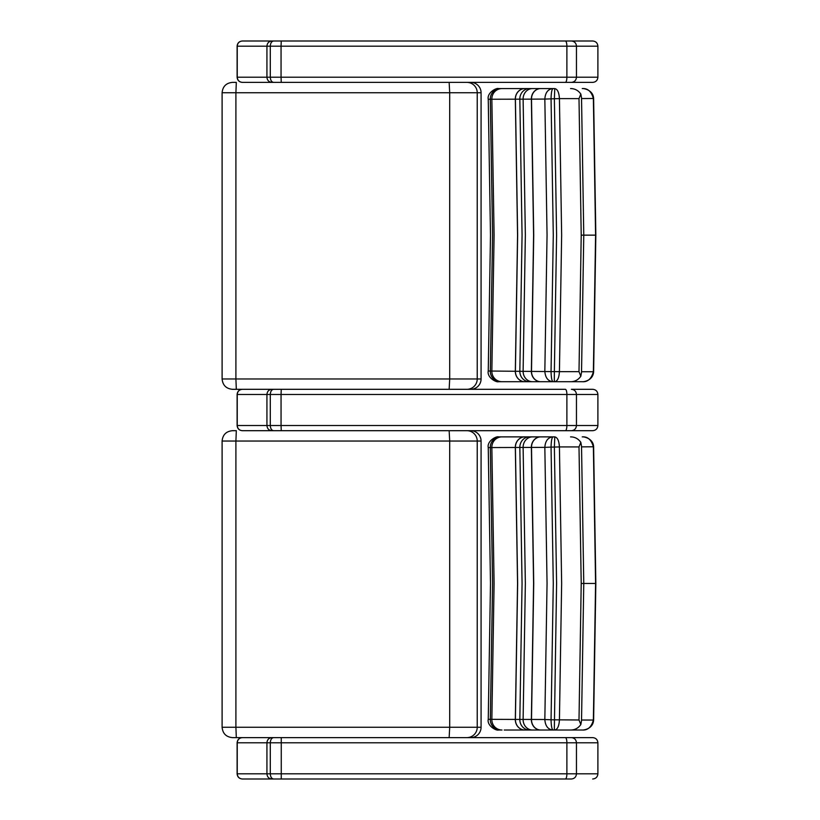 <?xml version="1.0" encoding="UTF-8"?>
<svg xmlns="http://www.w3.org/2000/svg" width="820" height="820" viewBox="0 0 820 820"><rect width="100%" height="100%" fill="white"/><g stroke="black" fill="none" stroke-linecap="round" stroke-linejoin="round"><path stroke-width="1.23" d="M503.582 88.581L554.781 88.581C557.508 89.154 559.055 92.496 559.424 98.615L579.002 98.615L580.826 94.044L581.524 97.805L583.768 235.145L581.544 98.625M581.544 98.564L593.618 98.482C593.198 89.452 582.63 88.212 582.251 88.581C587.694 88.15 591.415 91.471 593.372 98.554A3.382 0.892 -92.1 0 1 593.383 98.738L593.608 98.472M580.826 94.044C578.254 90.395 574.82 88.57 570.556 88.581M554.781 88.581L554.371 98.748L559.424 98.615L561.649 235.145L559.424 371.665L488.248 371.019C486.844 377.466 496.305 382.673 498.58 381.71L552.721 381.71C547.924 381.085 545.29 377.589 544.839 371.224L547.053 235.145L544.839 99.087L554.371 98.748L556.595 235.145L554.371 371.532M554.32 88.581L553.182 88.581C551.922 88.898 551.214 92.301 551.06 98.81L553.285 235.145L551.06 371.45C551.214 377.979 551.922 381.392 553.182 381.71L554.32 381.71L554.371 371.542M500.6 88.581A10.342 10.281 90 0 0 490.319 99.24L488.248 99.271C486.854 92.834 496.284 87.627 498.58 88.581L552.721 88.581C547.924 89.206 545.29 92.701 544.839 99.066L531.37 99.148L533.595 235.145L531.37 371.142A10.342 9.235 -90 0 0 540.605 381.71M504.238 381.71L500.6 381.71A10.342 10.281 -90 0 1 490.319 371.04L492.574 235.145L490.319 99.24L531.37 99.148A10.342 9.235 90 0 1 540.605 88.581M593.383 98.738L595.586 235.145L593.383 371.552A3.382 0.892 -87.9 0 1 593.372 371.737L581.544 371.726M581.544 371.655L583.768 235.145L581.524 372.485L580.826 376.247L579.002 371.675L581.216 235.145L579.002 98.615M540.749 381.71A10.342 9.245 -90 0 1 531.503 371.142L533.728 235.145L531.503 99.148A10.342 9.245 90 0 1 540.749 88.581M554.32 381.71L582.343 381.71C582.712 381.905 592.962 381.136 593.618 371.808L593.372 371.737C591.415 378.819 587.694 382.14 582.231 381.71L524.882 381.71A10.342 9.553 -90 0 1 515.329 371.122L517.563 235.145L515.329 99.169A10.342 9.553 90 0 1 524.882 88.581M570.556 381.71C574.82 381.72 578.254 379.896 580.826 376.247M554.781 381.71C557.508 381.136 559.055 377.794 559.424 371.675L579.002 371.675M502.014 381.71A10.342 10.168 -90 0 1 491.846 371.06L494.091 235.145L491.846 99.23A10.342 10.168 90 0 1 502.014 88.581M524.964 381.71A10.342 9.563 -90 0 1 515.401 371.111L517.645 235.145L515.401 99.169A10.342 9.563 90 0 1 524.964 88.581M529.464 88.581A10.342 9.635 90 0 0 519.839 99.179L522.063 235.145L519.839 371.111A10.342 9.635 -90 0 0 529.464 381.71M532.508 381.71A10.342 9.389 -90 0 1 523.119 371.132L525.353 235.145L523.119 99.158A10.342 9.389 90 0 1 532.508 88.581M449.145 82.379L449.698 92.732L449.698 378.963L235.904 378.963L235.904 92.732L477.23 92.732A10.342 10.322 -90 0 0 466.898 82.379L242.289 82.379C239.153 82.072 237.431 80.35 237.113 77.213L237.113 46.176C237.431 43.04 239.153 41.318 242.289 41L592.553 41M470.711 389.305A10.363 10.342 -0 0 0 481.073 378.963L481.073 92.732A10.363 10.342 0 0 0 470.711 82.379L592.716 82.379C595.863 82.072 597.585 80.35 597.893 77.213L576.46 77.213C576.163 80.35 574.461 82.082 571.366 82.379L592.716 82.379C595.863 82.072 597.585 80.35 597.893 77.213L597.893 46.176C597.585 43.029 595.863 41.307 592.716 41L571.366 41C574.461 41.307 576.163 43.029 576.46 46.176L597.893 46.176C597.585 43.029 595.863 41.307 592.716 41M571.366 41L281.26 41L281.055 46.176L576.46 46.176L576.46 77.213L281.055 77.213L281.26 82.379L271.881 82.379L571.366 82.379M236.314 82.379L235.904 92.732L222.107 92.732C222.722 86.448 226.166 82.994 232.449 82.379L236.314 82.379M236.314 389.305L235.904 378.963L222.107 378.963C222.722 385.246 226.166 388.69 232.449 389.305L449.145 389.305L449.698 378.963L477.23 378.963A10.342 10.322 90 0 1 466.898 389.305M503.582 436.886L554.781 436.886C557.508 437.46 559.055 440.801 559.424 446.92L579.002 446.92L580.826 442.349L581.524 446.111L583.768 583.451L581.544 446.941M582.231 436.886C587.694 436.455 591.415 439.786 593.372 446.859A3.382 0.892 -92.1 0 1 593.383 447.043L593.608 446.777C593.198 437.757 582.63 436.527 582.251 436.886M581.544 446.869L593.618 446.787M580.826 442.349C578.254 438.7 574.82 436.875 570.556 436.886M554.781 436.886L554.371 447.054L559.424 446.92M554.32 730.015L582.343 730.015C582.712 730.21 592.962 729.441 593.618 720.114L593.372 720.042C591.415 727.125 587.694 730.446 582.231 730.015L524.882 730.015L554.32 730.015L556.595 583.451L554.371 447.054L551.06 447.115C551.214 440.617 551.922 437.203 553.182 436.886L552.721 436.886C547.924 437.511 545.29 441.006 544.839 447.371L551.06 447.115M554.32 436.886L498.58 436.886C496.284 435.932 486.854 441.139 488.248 447.577L544.839 447.371M593.383 447.043L595.586 583.451L593.383 719.857A3.382 0.892 -87.9 0 1 593.372 720.042L581.544 720.032M581.544 719.97L583.768 583.451L581.524 720.79L580.826 724.552L579.002 719.98L581.216 583.451L579.002 446.92M554.781 730.015C557.508 729.441 559.055 726.1 559.424 719.98L561.649 583.451L559.424 446.931M551.06 719.765L544.839 719.529C545.29 725.895 547.924 729.39 552.721 730.015L553.182 730.015C551.922 729.697 551.214 726.284 551.06 719.786L553.285 583.451L551.06 447.146M544.839 719.529L547.053 583.451L544.839 447.392M544.839 719.509L531.503 719.447L533.728 583.451L531.503 447.453A10.342 9.245 90 0 1 540.749 436.886M570.556 730.015C574.82 730.025 578.254 728.201 580.826 724.552M504.238 730.015L524.882 730.015A10.342 9.553 -90 0 1 515.329 719.427L488.248 719.335C486.844 725.772 496.305 730.979 498.58 730.015L500.6 730.015A10.342 10.281 -90 0 1 490.319 719.355L492.574 583.451L490.319 447.556A10.342 10.281 90 0 1 500.6 436.886M540.749 730.015A10.342 9.245 -90 0 1 531.503 719.447L515.329 719.427L517.563 583.451L515.329 447.484A10.342 9.553 90 0 1 524.882 436.886M579.002 719.98L551.06 719.786M502.014 730.015A10.342 10.168 -90 0 1 491.846 719.365L494.091 583.451L491.846 447.535A10.342 10.168 90 0 1 502.014 436.886M524.964 730.015A10.342 9.563 -90 0 1 515.401 719.427L517.645 583.451L515.401 447.484A10.342 9.563 90 0 1 524.964 436.886M529.464 436.886A10.342 9.635 90 0 0 519.839 447.484L522.063 583.451L519.839 719.417A10.342 9.635 -90 0 0 529.464 730.015M532.508 730.015A10.342 9.389 -90 0 1 523.119 719.437L525.353 583.451L523.119 447.464A10.342 9.389 90 0 1 532.508 436.886M540.605 436.886A10.342 9.235 90 0 0 531.37 447.453L533.595 583.451L531.37 719.447A10.342 9.235 -90 0 0 540.605 730.015M449.145 430.695L449.698 441.037L449.698 727.268L235.904 727.268L235.904 441.037L477.23 441.037A10.342 10.322 -90 0 0 466.898 430.695M470.711 737.621A10.363 10.342 -0 0 0 481.073 727.268L481.073 441.037A10.363 10.342 0 0 0 470.711 430.695M565.349 430.695A5.176 1.537 90 0 0 566.886 425.518L566.886 394.481A5.176 1.537 -90 0 0 565.349 389.305L281.26 389.305L281.055 394.481L597.893 394.481C597.585 391.335 595.863 389.613 592.716 389.305L571.366 389.305C574.461 389.613 576.163 391.335 576.46 394.481L576.46 425.518L281.055 425.518L281.26 430.695L271.881 430.695L592.716 430.695C595.863 430.387 597.585 428.665 597.893 425.518L576.46 425.518C576.163 428.665 574.461 430.387 571.366 430.695M236.314 430.695L235.904 441.037L222.107 441.037C222.722 434.754 226.166 431.31 232.449 430.695L236.314 430.695M265.085 737.621L236.314 737.621L235.904 727.268L222.107 727.268C222.722 733.551 226.166 737.006 232.449 737.621L449.145 737.621L449.698 727.268L477.23 727.268A10.342 10.322 90 0 1 466.898 737.621M237.123 45.961L237.246 46.176C237.554 43.029 239.276 41.307 242.423 41L242.289 41M281.26 41L273.613 41C271.604 41.307 270.497 43.029 270.292 46.176L281.055 46.176L281.055 77.213L270.292 77.213C270.497 80.35 271.604 82.082 273.613 82.379M273.613 41L271.881 41C268.868 41.307 267.217 43.029 266.93 46.176L270.292 46.176L270.292 77.213L266.93 77.213C267.217 80.35 268.868 82.072 271.881 82.379L242.423 82.379C239.276 82.072 237.554 80.35 237.246 77.213L237.113 46.166M271.881 41L242.423 41M266.93 77.213L266.93 46.176L237.246 46.176L237.246 77.213L266.93 77.213M592.716 389.305L592.716 389.305C595.863 389.613 597.585 391.335 597.893 394.481L597.893 425.518C597.585 428.665 595.863 430.387 592.716 430.695L242.289 430.695C239.153 430.377 237.431 428.655 237.113 425.518L237.113 394.481C237.431 391.345 239.153 389.623 242.289 389.305L273.613 389.305C271.604 389.613 270.497 391.335 270.292 394.481L281.055 394.481L281.055 425.518L270.292 425.518C270.497 428.665 271.604 430.387 273.613 430.695M237.246 394.481C237.554 391.335 239.276 389.613 242.423 389.305L271.881 389.305C268.868 389.613 267.217 391.345 266.93 394.481L270.292 394.481L270.292 425.518L266.93 425.518C267.217 428.655 268.868 430.387 271.881 430.695L242.423 430.695C239.276 430.387 237.554 428.665 237.246 425.518L237.113 394.481L266.93 394.481L266.93 425.518L237.246 425.518L237.246 394.481M273.613 389.305L271.881 389.305M592.716 737.621L592.716 737.621C595.863 737.928 597.585 739.65 597.893 742.787C597.585 739.65 595.863 737.928 592.716 737.621L571.366 737.621C574.461 737.918 576.163 739.65 576.46 742.787L597.893 742.787L597.893 773.824C597.585 776.97 595.863 778.692 592.716 779L592.716 779C595.863 778.692 597.585 776.97 597.893 773.824L576.46 773.824C576.163 776.97 574.461 778.692 571.366 779L242.289 779C239.153 778.682 237.431 776.96 237.113 773.824L237.113 742.787C237.431 739.65 239.153 737.928 242.289 737.621L592.553 737.621M237.123 742.582L237.246 742.787C237.554 739.65 239.276 737.928 242.423 737.621L271.881 737.621C268.868 737.928 267.217 739.65 266.93 742.787L566.886 742.787A5.176 1.537 -90 0 0 565.349 737.621L281.26 737.621L281.26 779L571.366 779M571.366 737.621L565.349 737.621M281.26 737.621L273.613 737.621C271.604 737.918 270.497 739.65 270.292 742.787L270.292 773.824C270.497 776.97 271.604 778.692 273.613 779L281.26 779M273.613 737.621L271.881 737.621M242.289 779L242.423 779C239.276 778.692 237.554 776.97 237.246 773.824L237.113 742.787M565.349 779A5.176 1.537 90 0 0 566.886 773.824L566.886 742.787L576.46 742.787L576.46 773.824L266.93 773.824C267.217 776.97 268.868 778.692 271.881 779L273.613 779M242.423 779L271.881 779M266.93 773.824L266.93 742.787L237.246 742.787L237.246 773.824L266.93 773.824M593.629 98.759L595.832 235.145L581.216 235.145M481.073 378.963L477.23 378.963L477.23 92.732L481.073 92.732M593.629 447.064L595.832 583.451L581.216 583.451M481.073 727.268L477.23 727.268L477.23 441.037L481.073 441.037M565.349 82.379A5.176 1.537 90 0 0 566.886 77.213L566.886 46.176A5.176 1.537 -90 0 0 565.349 41M595.832 235.145L593.629 371.532M488.248 99.271L490.493 235.145L488.248 371.019M222.107 92.732L222.107 378.963M595.832 583.451L593.629 719.837M488.248 447.577L490.493 583.451L488.248 719.335M222.107 441.037L222.107 727.268"/></g></svg>
